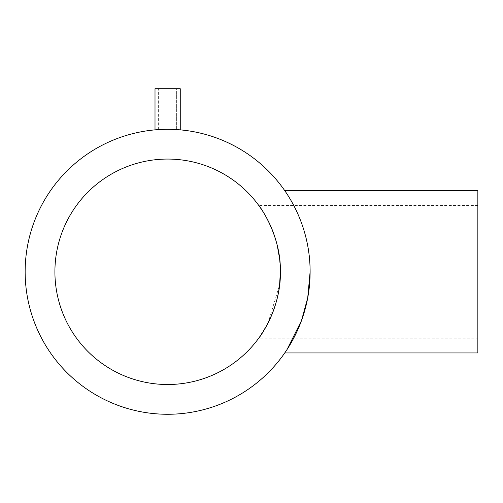 <?xml version="1.0" encoding="UTF-8"?>
<svg xmlns="http://www.w3.org/2000/svg" width="503" height="503" viewBox="0 0 503 503"><rect width="100%" height="100%" fill="white"/><g stroke="black" fill="none" stroke-linecap="round" stroke-linejoin="round"><path stroke-width="0.38" stroke-dasharray="2.52 1.89" d="M167.631 129.309C179.269 129.617 179.269 129.617 167.631 129.309L175.094 129.504L167.631 129.309C155.999 129.617 155.999 129.617 167.631 129.309L171.548 129.359L167.631 129.309C183.922 129.919 183.922 129.919 167.631 129.309C155.999 129.617 155.999 129.617 167.631 129.309C183.922 129.919 183.922 129.919 167.631 129.309C151.346 129.919 151.346 129.919 167.631 129.309L174.076 129.453M158.615 129.592L158.615 88.729L180.256 88.729L158.615 88.729L167.631 88.729L158.615 88.729L158.879 129.579M160.991 129.46L162.614 129.397M172.579 129.39L174.252 129.46L172.579 129.39M165.562 129.321L155.006 129.868L155.006 88.729L176.654 88.729L155.006 88.729L176.654 88.729L176.654 129.592L175.962 129.554M178.766 129.743L179.326 129.787M180.08 129.849L180.256 88.729L167.631 88.729L176.654 88.729L176.654 129.592M477.85 338.161L477.85 271.79L477.85 338.161L258.743 338.161L268.061 322.989L279.593 284.887M477.85 352.949L477.85 190.631M310.118 271.79C311.143 227.155 285.025 190.404 284.742 190.631C284.981 190.404 311.143 227.042 310.118 271.79C311.143 227.155 285.025 190.404 284.742 190.631C284.981 190.404 311.143 227.042 310.118 271.79A142.481 142.481 0 0 0 167.631 129.309A142.481 142.481 0 0 0 25.15 271.79A142.481 142.481 0 0 0 167.631 414.271A142.481 142.481 0 0 0 310.118 271.79C311.15 316.418 285.006 353.2 284.742 352.949C285.006 353.213 311.187 316.305 310.118 271.79M280.36 271.79A112.722 112.722 0 0 0 167.631 159.067A112.722 112.722 0 0 0 54.909 271.79A112.722 112.722 0 0 0 167.631 384.512A112.722 112.722 0 0 0 280.36 271.79L279.586 258.611M155.006 129.868L156.628 129.73L155.006 129.868M158.772 129.585L160.973 129.466L158.772 129.585M287.062 349.497L286.591 350.214M277.367 246.011L275.657 239.566M274.053 234.624L270.067 224.734M265.98 216.699L261.679 209.65M477.85 271.79L477.85 205.419L477.85 271.79M175.352 129.516L175.786 129.541M477.85 205.419L258.743 205.419"/><path stroke-width="0.75" d="M165.562 129.321L167.455 129.309M171.548 129.359L172.579 129.39L171.548 129.359M174.252 129.46L178.031 129.686L174.252 129.46M178.169 129.699L178.766 129.743M179.326 129.787L180.08 129.849M161.513 129.441L162.614 129.397M178.257 129.705L180.256 129.868L180.256 88.729L155.006 88.729L155.006 129.868M280.36 271.79C281.252 308.37 259.051 338.312 258.743 338.161C259.045 338.318 281.284 308.301 280.36 271.79C281.252 235.209 259.051 205.262 258.743 205.419C259.045 205.287 281.271 235.215 280.36 271.79A112.722 112.722 0 0 0 167.631 159.067A112.722 112.722 0 0 0 54.909 271.79A112.722 112.722 0 0 0 167.631 384.512A112.722 112.722 0 0 0 280.36 271.79L279.593 284.887M284.742 190.631L477.85 190.631L477.85 352.949L284.742 352.949L286.591 350.214M156.628 129.73L158.772 129.585L156.628 129.73M160.973 129.466L161.708 129.428L160.973 129.466M310.118 271.79A142.481 142.481 0 0 0 167.631 129.309A142.481 142.481 0 0 0 25.15 271.79A142.481 142.481 0 0 0 167.631 414.271A142.481 142.481 0 0 0 310.118 271.79L307.71 297.851L301.467 320.681L287.062 349.497M279.586 258.611L277.367 246.011M275.657 239.566L274.053 234.624M270.067 224.734L265.98 216.699M261.679 209.65L258.743 205.419M174.076 129.453L175.352 129.516M176.452 129.579L175.094 129.504L176.452 129.579"/></g></svg>
